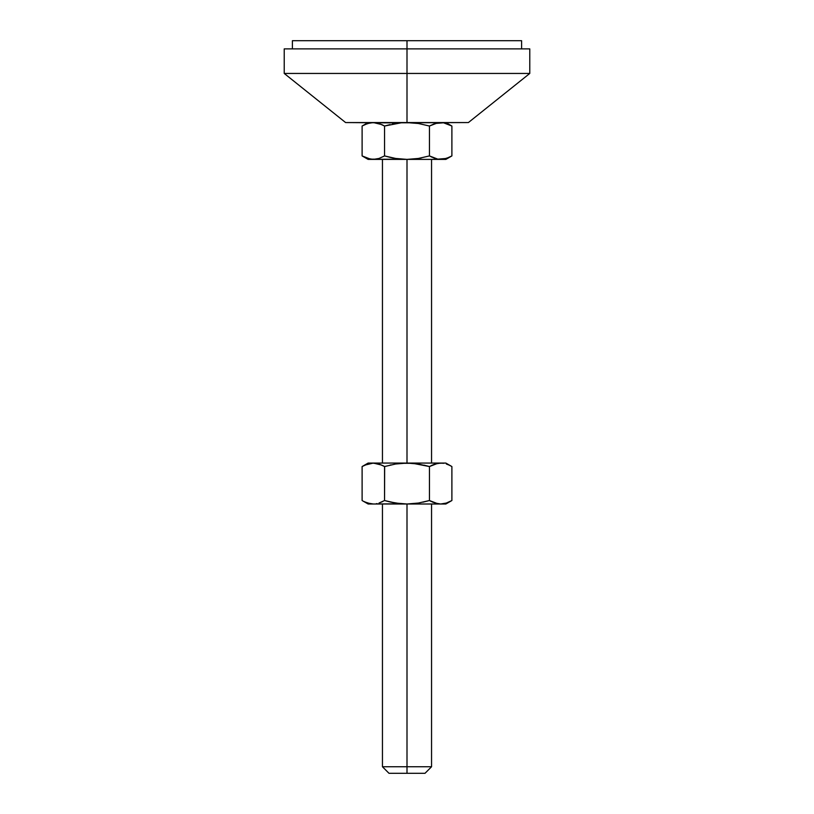 <?xml version="1.0" encoding="UTF-8"?>
<svg xmlns="http://www.w3.org/2000/svg" width="814" height="814" viewBox="0 0 814 814"><rect width="100%" height="100%" fill="white"/><g stroke="black" fill="none" stroke-linecap="round" stroke-linejoin="round"><path stroke-width="1.22" d="M445.879 503.998L451.892 500.529L451.892 466.544L449.135 465.099L451.892 466.544L451.892 500.529L446.337 503.062L440.669 503.998L445.879 503.998L407 503.998L407 766.747L431.552 766.747L407 766.747L407 773.3L425.01 773.3L407 773.3L407 766.747L382.448 766.747L407 766.747L407 503.998L368.121 503.998L373.331 503.998L367.653 503.062L363.614 501.353M284.218 48.881L407 48.881L284.218 48.881L284.218 73.443L407 73.443L407 40.7L521.601 40.7L407 40.7L407 48.881L529.782 48.881L407 48.881L407 73.443L529.782 73.443L284.218 73.443L345.604 122.558L407 122.558L418.376 123.494L429.446 126.028L429.446 155.922L418.365 158.455L407 159.391L407 463.074L407 159.391L395.624 158.445L384.554 155.922L384.554 126.028L401.282 122.792L468.396 122.558L407 122.558L407 73.443L407 122.558L418.376 123.494L429.446 126.028L437.82 122.792L443.294 122.761M292.399 40.7L407 40.7L292.399 40.7L292.399 48.881M345.604 122.558L399.816 122.934M381.786 124.583L384.554 126.028L390.069 124.593L384.554 126.028L379.009 123.494L384.554 126.028L384.554 155.922L379.009 158.455L373.331 159.391L376.18 159.147L370.482 159.147L362.108 155.922L362.108 126.028L367.653 123.494L373.331 122.558L381.786 124.583M440.822 122.558L435.002 123.494L443.518 122.792L451.892 126.028L451.892 155.922L446.347 158.455L437.82 159.147L429.446 155.922L429.446 126.028L428.652 125.804M418.376 123.494L406.369 122.558M418.365 123.494L416.676 123.24M429.446 126.028L434.991 123.494L440.669 122.558M377.086 122.975L382.804 125.081M392.44 124.074L394.23 123.738M368.121 122.558L362.108 126.028L364.865 124.593L362.108 126.028L362.108 155.922L362.688 156.247M364.865 124.593L370.116 122.863M384.554 126.028L401.282 122.792L412.718 122.792M443.518 122.792L451.892 126.028L445.879 122.558M429.446 155.922L435.002 158.455L429.446 155.922L418.365 158.455L407.631 159.391M401.282 159.147L368.121 159.391L407 159.391L395.624 158.445L407 159.391L445.879 159.391L437.82 159.147L431.227 156.878M445.879 159.391L451.892 155.922L449.135 157.356L451.892 155.922L451.892 126.028M401.271 122.802L398.789 123.046M395.624 158.445L391.483 157.672M414.184 159.005L415.211 158.893M419.719 158.221L421.56 157.865M373.331 122.558L376.18 122.792M384.554 155.922L390.069 157.356L384.554 155.922L379.009 158.455L373.331 159.391L367.663 158.455L362.108 155.922L364.865 157.356M395.635 158.455L397.313 158.699M390.069 157.356L391.025 157.57M436.915 158.974L437.81 159.147M449.135 157.356L443.64 159.127M440.669 159.391L407 159.391M431.257 465.567L434.991 464.011L429.446 466.544L423.952 465.109L429.446 466.544L437.82 463.308L445.879 463.074L368.121 463.074L362.108 466.544L367.663 464.011L373.331 463.074L379.009 464.011L384.554 466.544L395.614 464.011L407 463.074L418.355 464.011L429.446 466.544L435.002 464.011L440.669 463.074L368.121 463.074M363.614 465.72L363.024 466.025M364.865 465.099L373.331 463.074L379.009 464.011L372.507 463.095M382.753 465.567L384.554 466.544L395.614 464.011L407 463.074L401.282 463.308L412.718 463.308L429.446 466.544L429.446 500.529L418.386 503.052L407 503.998L440.669 503.998L434.991 503.062L440.669 503.998L446.347 503.062L443.518 503.754M384.656 466.514L384.554 500.529L390.069 501.963L384.554 500.529L378.998 503.062L382.743 501.505M397.792 463.695L395.624 464.011M391.035 464.886L390.069 465.109M413.807 463.41L412.718 463.308M437.81 463.308L436.915 463.481M446.347 464.011L449.135 465.109L446.347 464.011M388.99 773.3L407 773.3L388.99 773.3L382.448 766.747L382.448 503.998M450.295 501.393L451.017 501.017M449.135 501.963L446.337 503.062M431.247 501.505L429.446 500.529L418.386 503.052L407 503.998L395.645 503.062L384.554 500.529L384.554 466.544M422.965 502.177L429.446 500.529L429.446 466.544M416.208 503.378L416.961 503.276M400.193 503.652L390.069 501.963M384.554 500.529L378.998 503.062L384.554 500.529L395.635 503.062M376.18 503.754L377.086 503.581M432.203 501.963L437.82 503.754L429.446 500.529M373.331 503.998L401.282 503.754M373.331 463.074L381.797 465.109M370.472 503.754L364.865 501.963M362.108 500.529L362.108 466.544L362.108 500.529L368.121 503.998M397.039 463.797L395.635 464.011M390.048 501.953L395.614 503.052M440.669 463.074L443.528 463.308M431.552 503.998L431.552 766.747L425.01 773.3M431.552 159.391L431.552 463.074M529.782 48.881L529.782 73.443L468.396 122.558M521.601 40.7L521.601 48.881M362.108 155.922L368.121 159.391M382.448 159.391L382.448 463.074M445.879 463.074L451.892 466.544"/></g></svg>
